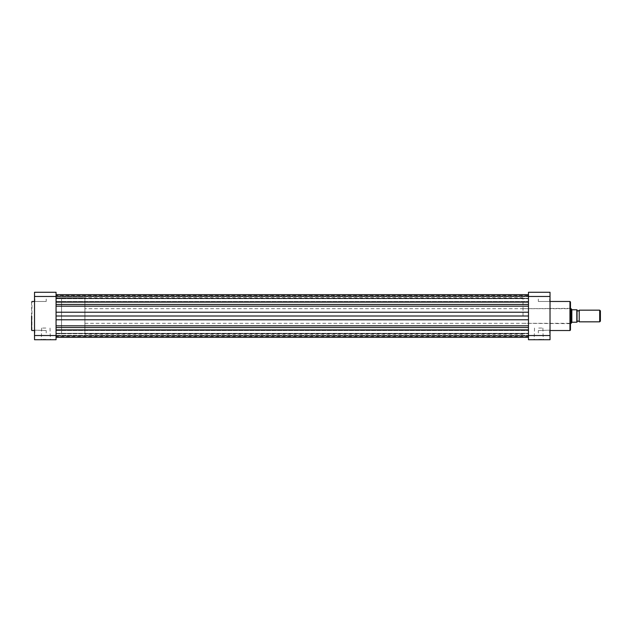 <?xml version="1.0" encoding="UTF-8"?>
<svg xmlns="http://www.w3.org/2000/svg" width="632" height="632" viewBox="0 0 632 632"><rect width="100%" height="100%" fill="white"/><g stroke="black" fill="none" stroke-linecap="round" stroke-linejoin="round"><path stroke-width="0.47" stroke-dasharray="3.16 2.37" d="M34.523 332.977L34.523 335.79L34.523 332.977M34.886 332.977L34.886 330.528L34.886 332.977M34.523 299.023L34.523 301.835L34.523 299.023M34.886 299.023L34.886 301.472L34.886 299.023M45.836 339.732L41.293 339.732L45.836 339.732M45.836 339.368L41.657 339.368L45.836 339.368M31.6 301.835L31.6 316M45.836 328.048L41.657 328.048L45.836 328.048M46.207 299.023L46.207 301.472L46.207 299.023M46.207 332.977L46.207 330.528L46.207 332.977M34.523 316L34.523 301.472L34.523 316M61.533 316L61.533 297.743L61.533 316M56.058 316L56.058 334.257L56.058 297.743L56.058 334.257L56.058 297.743L56.058 316L528.478 316L528.478 297.743L528.478 316M56.058 335.537L56.058 339.732L34.523 339.732L34.523 335.537L56.058 335.537L56.058 296.463L34.523 296.463L34.523 335.537M34.523 296.463L34.523 292.268L56.058 292.268L56.058 296.463M550.022 332.977L550.022 335.79L550.022 332.977M549.65 332.977L549.65 330.528L549.65 332.977M550.022 299.023L550.022 301.835L550.022 299.023M549.65 299.023L549.65 301.472L549.65 299.023M538.701 339.732L543.244 339.732L538.701 339.732M538.701 339.368L542.88 339.368L538.701 339.368M570.467 330.023L570.467 301.978M570.096 316L570.096 323.3L570.096 316M538.701 328.048L542.88 328.048L538.701 328.048M538.338 299.023L538.338 301.472L538.338 299.023M538.338 332.977L538.338 330.528L538.338 332.977M523.004 316L523.004 297.743L523.004 316M550.022 316L550.022 301.472L550.022 316M528.478 296.463L528.478 292.268L550.022 292.268L550.022 296.463L528.478 296.463L528.478 335.537L550.022 335.537L550.022 296.463M550.022 335.537L550.022 339.732L528.478 339.732L528.478 335.537M579.228 321.838L579.228 310.162M599.689 310.162L599.689 321.838M600.4 321.127L600.4 310.873M577.032 310.162L577.032 321.838L577.032 310.162M84.901 308.7L84.901 323.3L84.901 308.7L570.467 308.7M571.834 322.375L571.194 323.3L571.194 308.7L571.921 309.759L576.818 309.791L576.818 322.209L571.834 322.375L571.834 309.625M84.901 323.3L570.467 323.3M523.004 297.743L56.058 297.743L61.533 297.743L61.533 334.257L61.533 297.743L84.901 297.743L84.901 334.257L84.901 297.743M523.004 334.257L84.901 334.257M577.032 322.209L577.032 309.791M528.478 299.023L528.478 306.18L528.478 299.023M56.058 304.434L56.058 294.646L56.058 298.667L56.058 298.241L528.478 298.241L56.058 298.241L56.058 294.646L56.058 306.18L56.058 304.434L528.478 304.434M528.478 332.977L528.478 327.566L528.478 332.977M56.058 327.566L56.058 337.354L56.058 325.82L56.058 327.566L528.478 327.566M528.478 295.555L528.478 296.282L56.058 296.282L528.478 296.282L528.478 298.486L528.478 295.555L56.058 295.555L56.058 298.486L56.058 295.555M528.478 306.18L528.478 312.224L528.478 306.18L56.058 306.18M56.058 337.354L56.058 333.333L56.058 333.759L528.478 333.759L56.058 333.759L56.058 337.354L528.478 337.354M56.058 336.445L56.058 333.333L56.058 336.445L528.478 336.445L528.478 335.718L528.478 336.445M528.478 333.514L528.478 335.718L528.478 333.514L56.058 333.514L528.478 333.514M56.058 332.977L56.058 335.426L56.058 332.977M56.058 299.023L56.058 301.472L56.058 299.023M31.963 330.528L31.963 301.472M569.953 301.472L569.953 330.528M56.058 295.926L528.478 295.926L56.058 295.926M56.058 298.486L528.478 298.486L56.058 298.486M56.058 302.12L528.478 302.12M56.058 312.224L528.478 312.224M56.058 319.776L528.478 319.776M56.058 325.82L528.478 325.82M56.058 329.88L528.478 329.88M56.058 336.074L528.478 336.074L56.058 336.074M56.058 335.718L528.478 335.718L56.058 335.718M34.886 335.426L46.207 335.426L34.886 335.426M34.886 301.472L46.207 301.472L34.886 301.472M41.657 328.048L41.293 339.732M46.207 296.574L34.523 296.211L46.207 296.574M46.207 330.528L34.523 330.165L46.207 330.528M50.015 328.048L50.378 339.732M549.65 335.426L538.338 335.426L549.65 335.426M549.65 301.472L538.338 301.472L549.65 301.472M542.88 328.048L543.244 339.732M523.004 323.3L570.467 323.663M523.004 308.7L570.467 308.337M538.338 296.574L550.022 296.211L538.338 296.574M538.338 330.528L550.022 330.165L538.338 330.528M534.522 328.048L534.159 339.732M56.058 296.574L528.478 296.574L56.058 296.574M56.058 330.528L528.478 330.528L56.058 330.528M56.058 298.667L528.478 298.667L56.058 298.667M56.058 333.333L528.478 333.333L56.058 333.333M56.058 335.426L528.478 335.426L56.058 335.426M56.058 301.472L528.478 301.472L56.058 301.472"/><path stroke-width="0.95" d="M31.6 316L31.6 330.165M56.058 296.463L56.058 292.268L34.523 292.268L34.523 296.463L56.058 296.463L56.058 335.537L34.523 335.537L34.523 296.463M34.523 335.537L34.523 339.732L56.058 339.732L56.058 335.537M570.467 301.978L570.467 330.023L569.953 330.528L569.953 301.472L570.467 301.978M528.478 335.537L528.478 339.732L550.022 339.732L550.022 335.537L528.478 335.537L528.478 296.463L550.022 296.463L550.022 335.537M550.022 296.463L550.022 292.268L528.478 292.268L528.478 296.463M577.032 321.838A1.185 1.185 0 0 1 579.228 321.838L579.228 310.162A1.185 1.185 0 0 1 577.032 310.162M579.228 310.162L599.689 310.162L600.4 310.873L600.4 321.127L599.689 321.838L599.689 310.162M579.228 321.838L599.689 321.838M570.467 308.7L571.194 308.7L571.194 323.3L570.467 323.3M577.032 309.791L577.032 322.209M571.194 308.7L571.921 309.759L576.818 309.791L576.818 322.209L571.921 322.241L571.194 323.3M571.834 309.625L571.834 322.375M56.058 316L528.478 316M56.058 329.88L528.478 329.88M56.058 327.566L528.478 327.566M56.058 325.82L528.478 325.82M56.058 319.776L528.478 319.776M56.058 312.224L528.478 312.224M56.058 306.18L528.478 306.18M56.058 304.434L528.478 304.434M56.058 302.12L528.478 302.12M34.523 301.472L31.963 301.472M34.523 330.528L31.963 330.528M550.022 301.472L569.953 301.472M550.022 330.528L569.953 330.528M56.058 294.646L528.478 294.646L56.058 294.646M56.058 337.354L528.478 337.354"/></g></svg>
